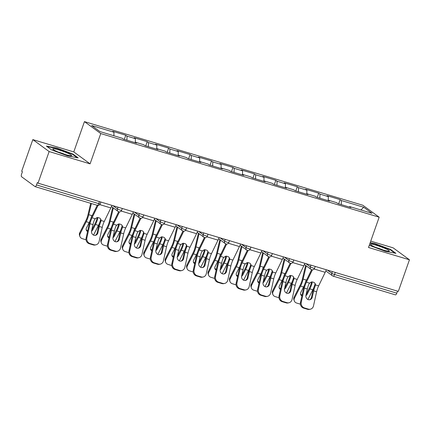 <?xml version="1.0" encoding="UTF-8"?>
<svg xmlns="http://www.w3.org/2000/svg" width="431" height="431" viewBox="0 0 431 431"><rect width="100%" height="100%" fill="white"/><g stroke="black" fill="none" stroke-linecap="round" stroke-linejoin="round"><path stroke-width="0.65" d="M32.826 139.612L49.139 151.556L90.09 163.855L73.776 151.911L32.826 139.612L21.695 171.204L22.412 171.727L21.598 174.038A2.311 0.84 -73.3 0 0 21.55 176.721L35.013 186.575A2.311 0.84 -73.3 0 0 35.11 186.623A2.311 0.84 -73.3 0 0 36.484 184.931L37.298 182.625L38.014 183.148L398.325 291.383L409.45 259.791L393.137 247.847L370.741 241.123M73.776 151.911L84.444 121.617L362.854 205.253L379.167 217.192L100.757 133.562L84.444 121.617M113.886 135.77L113.951 132.22L91.625 125.513L99.9 131.568L122.232 138.276L123.465 139.181L136.519 143.103L135.286 142.198L134.908 142.618M113.951 132.22L112.717 131.315L125.771 135.237L124.295 139.428M126.935 140.226L127.01 136.142L125.771 135.237M127.01 136.142L135.388 138.658L134.154 137.753L147.208 141.675L145.732 145.872M148.372 146.664L148.447 142.58L147.208 141.675M148.447 142.58L156.83 145.096L155.591 144.191L168.645 148.113L167.169 152.31M169.809 153.102L169.884 149.018L168.645 148.113M169.884 149.018L178.267 151.54L177.028 150.635L190.082 154.557L188.606 158.748M191.245 159.54L191.321 155.462L190.082 154.557M191.321 155.462L199.704 157.978L198.465 157.073L211.519 160.995L210.042 165.192M212.682 165.983L212.758 161.9L211.519 160.995M212.758 161.9L221.141 164.416L219.902 163.511L232.955 167.433L231.479 171.63M234.119 172.422L234.195 168.338L232.955 167.433M234.195 168.338L242.578 170.859L241.338 169.949L254.392 173.871L252.916 178.068M255.556 178.86L255.631 174.776L254.392 173.871M255.631 174.776L264.014 177.297L262.775 176.392L275.835 180.314L274.353 184.506M276.993 185.303L277.068 181.219L275.835 180.314M277.068 181.219L285.451 183.735L284.212 182.83L297.271 186.752L295.79 190.949M298.43 191.741L298.505 187.657L297.271 186.752M298.505 187.657L306.888 190.173L305.654 189.268L318.708 193.19L317.227 197.387M319.872 198.179L319.942 194.095L318.708 193.19M319.942 194.095L328.325 196.617L327.091 195.712L340.145 199.634L338.669 203.825M341.309 204.623L341.379 200.539L340.145 199.634M341.379 200.539L363.71 207.246L371.985 213.302L349.66 206.594L349.277 207.015M135.286 142.198L143.668 144.719L144.902 145.624L157.956 149.541L156.722 148.636L165.105 151.157L166.339 152.062L179.398 155.984L178.159 155.079L186.542 157.595L187.776 158.5L200.835 162.422L199.596 161.517L207.979 164.033L209.218 164.938L222.272 168.86L221.033 167.955L229.416 170.477L230.655 171.382L243.709 175.304L242.47 174.399L250.853 176.915L252.092 177.82L265.146 181.742L263.907 180.837L272.29 183.353L273.529 184.258L286.583 188.18L285.344 187.275L293.726 189.796L294.966 190.701L308.02 194.623L306.78 193.713L315.163 196.234L316.402 197.139L329.456 201.061L328.217 200.156L336.6 202.672L337.839 203.577L350.893 207.5L349.66 206.594M135.329 142.208L135.388 138.658M156.765 148.652L156.83 145.096M156.722 148.636L156.345 149.056M178.202 155.09L178.267 151.54M178.159 155.079L177.782 155.499M199.639 161.528L199.704 157.978M199.596 161.517L199.219 161.937M221.076 167.971L221.141 164.416M221.033 167.955L220.656 168.376M242.513 174.41L242.578 170.859M242.47 174.399L242.093 174.819M263.95 180.848L264.014 177.297M263.907 180.837L263.53 181.257M285.387 187.291L285.451 183.735M285.344 187.275L284.966 187.695M306.824 193.729L306.888 190.173M306.78 193.713L306.403 194.133M328.26 200.167L328.325 196.617M328.217 200.156L327.84 200.577M335.264 272.44L334.548 274.472L396.8 293.172L397.511 291.14M396.8 293.172A2.311 0.84 106.7 0 1 395.421 294.858A2.311 0.84 106.7 0 1 395.324 294.809M360.919 209.978L363.71 207.246M49.139 151.556L38.014 183.148M90.09 163.855L100.757 133.562M379.167 217.192L368.5 247.491L409.45 259.791M369.27 245.298L385.292 251.3L395.906 253.342L390.605 249.463L374.69 243.542L370.197 242.675M72.893 154.023L56.978 148.102L46.37 146.061L51.672 149.94L67.581 155.86L78.194 157.908L72.893 154.023L72.742 154.454M374.561 243.914L374.69 243.542M390.454 249.894L390.605 249.463M56.849 148.474L56.978 148.102M312.26 297.212A3.545 3.232 -102.8 0 1 309.884 299.717A3.545 3.232 -102.8 0 1 308.348 299.664A3.545 3.232 -102.8 0 1 305.94 295.316L307.335 288.985A10.322 3.755 106.7 0 1 308.267 285.721A10.322 3.755 106.7 0 1 308.828 284.266L309.62 283.145A3.545 3.017 -22.7 0 1 313.402 282.219A3.545 3.017 -22.7 0 1 315.233 283.803A3.545 3.017 -22.7 0 1 315.438 284.891L315.147 286.168L314.738 285.193A12.321 4.482 -73.3 0 0 313.973 287.165A12.321 4.482 -73.3 0 0 312.858 291.065L311.462 297.395L312.26 297.212L313.655 290.882A10.322 3.755 106.7 0 1 314.592 287.617A10.322 3.755 106.7 0 1 315.147 286.168M301.258 302.255A4.622 4.218 77.2 0 0 304.399 307.928L303.602 308.111A4.622 4.218 -102.8 0 1 300.455 302.438L301.258 302.255L304.383 288.097A10.322 3.755 106.7 0 1 305.315 284.832A10.322 3.755 106.7 0 1 306.414 282.181L312.405 269.817M311.597 269.677L306.01 281.211A12.321 4.482 -73.3 0 0 304.695 284.379A12.321 4.482 -73.3 0 0 303.58 288.28L300.455 302.438M304.399 307.928L308.386 309.124A4.622 4.218 77.2 0 0 310.385 309.199A4.622 4.218 77.2 0 0 313.488 305.929L316.613 291.771A10.322 3.755 106.7 0 1 317.545 288.506A10.322 3.755 106.7 0 1 318.644 285.855L325.195 272.333A12.321 4.482 -73.3 0 0 326.299 269.747M314.738 285.193L315.034 283.921A3.545 3.017 157.3 0 0 314.986 283.339M310.385 309.199L309.587 309.383A4.622 4.218 -102.8 0 1 307.589 309.307L308.386 309.124M303.602 308.111L307.589 309.307M309.474 299.782A3.545 3.232 77.2 0 0 311.462 297.395M306.231 293.996A3.545 2.958 160.3 0 0 306.786 293.204L309.506 287.843A10.322 3.755 -73.3 0 0 310.783 284.832A10.322 3.755 -73.3 0 0 311.268 283.329L311.371 281.912M313.849 287.525A12.321 4.482 106.7 0 1 312.831 289.772L307.901 299.486M312.152 281.815L312.055 283.226A12.321 4.482 106.7 0 1 311.403 285.284A12.321 4.482 106.7 0 1 309.878 288.883L307.158 294.244A3.545 2.958 -19.7 0 1 305.881 295.639M306.263 265.884L303.128 279.105A12.321 4.482 106.7 0 1 302.126 282.499A12.321 4.482 106.7 0 1 300.601 286.098L294.513 298.09A4.622 3.857 160.3 0 0 294.287 300.881L293.915 299.847A4.622 3.857 -19.7 0 1 294.147 297.051L300.229 285.058A10.322 3.755 -73.3 0 0 301.506 282.046A10.322 3.755 -73.3 0 0 302.346 279.202L305.617 265.41M304.572 284.74A12.321 4.482 106.7 0 1 303.553 286.981L300.833 292.342A3.545 2.958 -19.7 0 0 300.66 294.486A3.545 2.958 -19.7 0 0 301.899 295.903M305.207 283.027A12.321 4.482 106.7 0 0 305.735 281.33L306.333 280.064A3.545 3.259 -97.2 0 1 306.834 279.509M294.287 300.881A4.622 3.857 160.3 0 0 296.733 303.079L300.391 304.178M300.531 293.947A3.545 2.958 160.3 0 0 302.077 295.106M315.023 284.056A12.321 4.482 106.7 0 1 314.485 285.812M382.981 249.975A10.01 1.191 19.4 0 0 389.048 251.198A10.01 1.191 19.4 0 0 386.295 248.999A10.01 1.191 19.4 0 0 376.802 245.444A10.01 1.191 19.4 0 0 370.568 244.689A10.01 1.191 19.4 0 0 382.981 249.975M382.868 249.937A6.853 0.814 19.4 0 0 377.173 247.868A6.853 0.814 19.4 0 0 376.171 247.583M370.062 243.046L374.754 243.951L390.174 249.689L394.898 253.153M55.992 151.076A10.01 1.191 19.4 0 0 71.336 155.758A10.01 1.191 19.4 0 0 68.367 153.463A10.01 1.191 19.4 0 0 57.549 149.568A10.01 1.191 19.4 0 0 52.857 149.25A10.01 1.191 19.4 0 0 55.992 151.076M47.108 146.599L57.043 148.512L72.462 154.25L77.187 157.714M65.156 154.497A6.853 0.814 19.4 0 0 58.46 152.143M290.823 290.774A3.545 3.232 -102.8 0 1 288.447 293.279A3.545 3.232 -102.8 0 1 286.911 293.22A3.545 3.232 -102.8 0 1 284.503 288.872L285.898 282.547A10.322 3.755 106.7 0 1 286.83 279.277A10.322 3.755 106.7 0 1 287.391 277.828L288.183 276.702A3.545 3.017 -22.7 0 1 291.965 275.781A3.545 3.017 -22.7 0 1 293.797 277.365A3.545 3.017 -22.7 0 1 294.001 278.453L293.71 279.73L293.301 278.755A12.321 4.482 -73.3 0 0 292.536 280.726A12.321 4.482 -73.3 0 0 291.421 284.627L290.025 290.952L290.823 290.774L292.218 284.444A10.322 3.755 106.7 0 1 293.15 281.179A10.322 3.755 106.7 0 1 293.71 279.73M279.821 295.817A4.622 4.218 77.2 0 0 282.962 301.49L282.165 301.668A4.622 4.218 -102.8 0 1 279.019 296L279.821 295.817L282.946 281.658A10.322 3.755 106.7 0 1 283.878 278.394A10.322 3.755 106.7 0 1 284.977 275.743L290.968 263.379M290.16 263.239L284.573 274.773A12.321 4.482 -73.3 0 0 283.259 277.941A12.321 4.482 -73.3 0 0 282.143 281.836L279.019 296M282.962 301.49L286.949 302.686A4.622 4.218 77.2 0 0 288.948 302.761A4.622 4.218 77.2 0 0 292.051 299.491L295.176 285.333A10.322 3.755 106.7 0 1 296.108 282.068A10.322 3.755 106.7 0 1 297.207 279.412L303.758 265.895A12.321 4.482 -73.3 0 0 304.862 263.309M293.301 278.755L293.592 277.483A3.545 3.017 157.3 0 0 293.549 276.901M288.948 302.761L288.15 302.939A4.622 4.218 -102.8 0 1 286.152 302.869L286.949 302.686M282.165 301.668L286.152 302.869M288.037 293.344A3.545 3.232 77.2 0 0 290.025 290.952M269.386 284.336A3.545 3.232 -102.8 0 1 267.01 286.841A3.545 3.232 -102.8 0 1 265.474 286.782A3.545 3.232 -102.8 0 1 263.066 282.434L264.462 276.104A10.322 3.755 106.7 0 1 265.394 272.839A10.322 3.755 106.7 0 1 265.954 271.39L266.746 270.264A3.545 3.017 -22.7 0 1 270.523 269.343A3.545 3.017 -22.7 0 1 272.36 270.927A3.545 3.017 -22.7 0 1 272.564 272.009L272.273 273.286L271.864 272.311A12.321 4.482 -73.3 0 0 271.099 274.288A12.321 4.482 -73.3 0 0 269.984 278.184L268.588 284.514L269.386 284.336L270.781 278.006A10.322 3.755 106.7 0 1 271.713 274.741A10.322 3.755 106.7 0 1 272.273 273.286M258.385 289.379A4.622 4.218 77.2 0 0 261.525 295.046L260.728 295.23A4.622 4.218 -102.8 0 1 257.582 289.557L258.385 289.379L261.509 275.22A10.322 3.755 106.7 0 1 262.441 271.95A10.322 3.755 106.7 0 1 263.54 269.3L269.531 256.941M268.723 256.795L263.131 268.335A12.321 4.482 -73.3 0 0 261.822 271.498A12.321 4.482 -73.3 0 0 260.707 275.398L257.582 289.557M261.525 295.046L265.512 296.248A4.622 4.218 77.2 0 0 267.511 296.318A4.622 4.218 77.2 0 0 270.614 293.053L273.739 278.889A10.322 3.755 106.7 0 1 274.671 275.625A10.322 3.755 106.7 0 1 275.77 272.974L282.321 259.451A12.321 4.482 -73.3 0 0 283.426 256.865M271.864 272.311L272.155 271.045A3.545 3.017 157.3 0 0 272.106 270.463M267.511 296.318L266.714 296.501A4.622 4.218 -102.8 0 1 264.715 296.426L265.512 296.248M260.728 295.23L264.715 296.426M266.6 286.901A3.545 3.232 77.2 0 0 268.588 284.514M247.949 277.893A3.545 3.232 -102.8 0 1 245.568 280.398A3.545 3.232 -102.8 0 1 244.038 280.344A3.545 3.232 -102.8 0 1 241.629 275.996L243.025 269.666A10.322 3.755 106.7 0 1 243.957 266.401A10.322 3.755 106.7 0 1 244.517 264.952L245.309 263.826A3.545 3.017 -22.7 0 1 249.086 262.899A3.545 3.017 -22.7 0 1 250.923 264.483A3.545 3.017 -22.7 0 1 251.128 265.571L250.837 266.848L250.427 265.873A12.321 4.482 -73.3 0 0 249.662 267.845A12.321 4.482 -73.3 0 0 248.547 271.745L247.152 278.076L247.949 277.893L249.344 271.562A10.322 3.755 106.7 0 1 250.276 268.297A10.322 3.755 106.7 0 1 250.837 266.848M236.948 282.941A4.622 4.218 77.2 0 0 240.089 288.608L239.291 288.792A4.622 4.218 -102.8 0 1 236.145 283.119L236.948 282.941L240.067 268.777A10.322 3.755 106.7 0 1 241.004 265.512A10.322 3.755 106.7 0 1 242.103 262.862L248.094 250.497M247.286 250.357L241.694 261.892A12.321 4.482 -73.3 0 0 240.385 265.06A12.321 4.482 -73.3 0 0 239.27 268.96L236.145 283.119M240.089 288.608L244.075 289.804A4.622 4.218 77.2 0 0 246.074 289.88A4.622 4.218 77.2 0 0 249.177 286.61L252.302 272.451A10.322 3.755 106.7 0 1 253.234 269.186A10.322 3.755 106.7 0 1 254.333 266.536L260.884 253.013A12.321 4.482 -73.3 0 0 261.983 250.427M250.427 265.873L250.718 264.607A3.545 3.017 157.3 0 0 250.67 264.02M246.074 289.88L245.271 290.063A4.622 4.218 -102.8 0 1 243.278 289.988L244.075 289.804M239.291 288.792L243.278 289.988M245.164 280.462A3.545 3.232 77.2 0 0 247.152 278.076M226.512 271.455A3.545 3.232 -102.8 0 1 224.131 273.96A3.545 3.232 -102.8 0 1 222.601 273.9A3.545 3.232 -102.8 0 1 220.193 269.558L221.588 263.228A10.322 3.755 106.7 0 1 222.52 259.963A10.322 3.755 106.7 0 1 223.075 258.508L223.872 257.382A3.545 3.017 -22.7 0 1 227.649 256.461A3.545 3.017 -22.7 0 1 229.486 258.045A3.545 3.017 -22.7 0 1 229.685 259.133L229.4 260.41L228.99 259.435A12.321 4.482 -73.3 0 0 228.22 261.407A12.321 4.482 -73.3 0 0 227.11 265.307L225.709 271.638L226.512 271.455L227.907 265.124A10.322 3.755 106.7 0 1 228.839 261.859A10.322 3.755 106.7 0 1 229.4 260.41M215.505 276.497A4.622 4.218 77.2 0 0 218.652 282.17L217.854 282.348A4.622 4.218 -102.8 0 1 214.708 276.68L215.505 276.497L218.63 262.339A10.322 3.755 106.7 0 1 219.562 259.074A10.322 3.755 106.7 0 1 220.667 256.423L226.652 244.059M225.849 243.919L220.257 255.454A12.321 4.482 -73.3 0 0 218.948 258.622A12.321 4.482 -73.3 0 0 217.833 262.522L214.708 276.68M218.652 282.17L222.638 283.366A4.622 4.218 77.2 0 0 224.637 283.442A4.622 4.218 77.2 0 0 227.74 280.172L230.86 266.013A10.322 3.755 106.7 0 1 231.797 262.748A10.322 3.755 106.7 0 1 232.896 260.098L239.447 246.575A12.321 4.482 -73.3 0 0 240.546 243.989M228.99 259.435L229.281 258.164A3.545 3.017 157.3 0 0 229.233 257.582M224.637 283.442L223.834 283.62A4.622 4.218 -102.8 0 1 221.836 283.55L222.638 283.366M217.854 282.348L221.836 283.55M223.727 274.024A3.545 3.232 77.2 0 0 225.709 271.638M205.075 265.017A3.545 3.232 -102.8 0 1 202.694 267.522A3.545 3.232 -102.8 0 1 201.164 267.462A3.545 3.232 -102.8 0 1 198.75 263.115L200.151 256.784A10.322 3.755 106.7 0 1 201.083 253.52A10.322 3.755 106.7 0 1 201.638 252.07L202.435 250.944A3.545 3.017 -22.7 0 1 206.212 250.023A3.545 3.017 -22.7 0 1 208.049 251.607A3.545 3.017 -22.7 0 1 208.248 252.69L207.963 253.967L207.553 252.997A12.321 4.482 -73.3 0 0 206.783 254.969A12.321 4.482 -73.3 0 0 205.673 258.864L204.272 265.194L205.075 265.017L206.471 258.686A10.322 3.755 106.7 0 1 207.403 255.421A10.322 3.755 106.7 0 1 207.963 253.967M194.069 270.059A4.622 4.218 77.2 0 0 197.215 275.732L196.417 275.91A4.622 4.218 -102.8 0 1 193.271 270.242L194.069 270.059L197.193 255.901A10.322 3.755 106.7 0 1 198.125 252.636A10.322 3.755 106.7 0 1 199.224 249.98L205.215 237.621M204.413 237.476L198.82 249.016A12.321 4.482 -73.3 0 0 197.511 252.183A12.321 4.482 -73.3 0 0 196.396 256.079L193.271 270.242M197.215 275.732L201.202 276.928A4.622 4.218 77.2 0 0 203.2 277.004A4.622 4.218 77.2 0 0 206.298 273.733L209.423 259.575A10.322 3.755 106.7 0 1 210.36 256.305A10.322 3.755 106.7 0 1 211.459 253.654L218.011 240.137A12.321 4.482 -73.3 0 0 219.11 237.551M207.553 252.997L207.844 251.726A3.545 3.017 157.3 0 0 207.796 251.144M203.2 277.004L202.398 277.181A4.622 4.218 -102.8 0 1 200.399 277.106L201.202 276.928M196.417 275.91L200.399 277.106M202.29 267.581A3.545 3.232 77.2 0 0 204.272 265.194M284.794 287.558A3.545 2.958 160.3 0 0 285.349 286.766L288.07 281.405A10.322 3.755 -73.3 0 0 289.346 278.394A10.322 3.755 -73.3 0 0 289.831 276.885L289.934 275.474M292.407 281.087A12.321 4.482 106.7 0 1 291.394 283.329L286.464 293.048M290.709 275.377L290.618 276.788A12.321 4.482 106.7 0 1 289.966 278.846A12.321 4.482 106.7 0 1 288.441 282.445L285.721 287.806A3.545 2.958 -19.7 0 1 284.444 289.196M284.826 259.44L281.685 272.661A12.321 4.482 106.7 0 1 280.689 276.061A12.321 4.482 106.7 0 1 279.164 279.654L273.076 291.647A4.622 3.857 160.3 0 0 272.85 294.443L272.478 293.403A4.622 3.857 -19.7 0 1 272.71 290.613L278.792 278.62A10.322 3.755 -73.3 0 0 280.069 275.608A10.322 3.755 -73.3 0 0 280.91 272.764L284.18 258.972M283.135 278.302A12.321 4.482 106.7 0 1 282.116 280.543L279.396 285.904A3.545 2.958 -19.7 0 0 279.223 288.048A3.545 2.958 -19.7 0 0 280.462 289.465M283.77 276.583A12.321 4.482 106.7 0 0 284.293 274.886L284.896 273.626A3.545 3.259 -97.2 0 1 285.397 273.071M272.85 294.443A4.622 3.857 160.3 0 0 275.296 296.641L278.954 297.74M279.094 287.504A3.545 2.958 160.3 0 0 280.64 288.668M293.586 277.612A12.321 4.482 106.7 0 1 293.042 279.374M263.357 281.114A3.545 2.958 160.3 0 0 263.912 280.328L266.633 274.967A10.322 3.755 -73.3 0 0 267.91 271.956A10.322 3.755 -73.3 0 0 268.394 270.447L268.491 269.036M270.97 274.649A12.321 4.482 106.7 0 1 269.957 276.891L265.027 286.61M269.273 268.933L269.181 270.35A12.321 4.482 106.7 0 1 268.529 272.408A12.321 4.482 106.7 0 1 267.005 276.002L264.284 281.362A3.545 2.958 -19.7 0 1 263.007 282.758M263.389 253.002L260.249 266.223A12.321 4.482 106.7 0 1 259.252 269.617A12.321 4.482 106.7 0 1 257.727 273.216L251.639 285.209A4.622 3.857 160.3 0 0 251.413 288L251.041 286.965A4.622 3.857 -19.7 0 1 251.273 284.174L257.355 272.182A10.322 3.755 -73.3 0 0 258.632 269.165A10.322 3.755 -73.3 0 0 259.473 266.326L262.743 252.528M261.698 271.859A12.321 4.482 106.7 0 1 260.68 274.105L257.959 279.466A3.545 2.958 -19.7 0 0 257.786 281.605A3.545 2.958 -19.7 0 0 259.026 283.027M262.334 270.145A12.321 4.482 106.7 0 0 262.856 268.448L263.46 267.188A3.545 3.259 -97.2 0 1 263.961 266.633M251.413 288A4.622 3.857 160.3 0 0 253.859 290.203L257.517 291.302M257.657 281.066A3.545 2.958 160.3 0 0 259.203 282.23M272.15 271.174A12.321 4.482 106.7 0 1 271.605 272.931M241.92 274.676A3.545 2.958 160.3 0 0 242.475 273.884L245.196 268.524A10.322 3.755 -73.3 0 0 246.473 265.512A10.322 3.755 -73.3 0 0 246.958 264.009L247.055 262.592M249.533 268.206A12.321 4.482 106.7 0 1 248.52 270.452L243.59 280.172M247.836 262.495L247.744 263.907A12.321 4.482 106.7 0 1 247.092 265.965A12.321 4.482 106.7 0 1 245.562 269.564L242.847 274.924A3.545 2.958 -19.7 0 1 241.57 276.319M241.953 246.564L238.812 259.785A12.321 4.482 106.7 0 1 237.815 263.179A12.321 4.482 106.7 0 1 236.29 266.778L230.202 278.771A4.622 3.857 160.3 0 0 229.976 281.562L229.604 280.527A4.622 3.857 -19.7 0 1 229.831 277.731L235.919 265.738A10.322 3.755 -73.3 0 0 237.195 262.727A10.322 3.755 -73.3 0 0 238.031 259.882L241.306 246.09M240.261 265.421A12.321 4.482 106.7 0 1 239.243 267.667L236.522 273.028A3.545 2.958 -19.7 0 0 236.35 275.167A3.545 2.958 -19.7 0 0 237.589 276.589M240.897 263.707A12.321 4.482 106.7 0 0 241.419 262.01L242.023 260.75A3.545 3.259 -97.2 0 1 242.524 260.189M229.976 281.562A4.622 3.857 160.3 0 0 232.422 283.76L236.08 284.859M236.22 274.628A3.545 2.958 160.3 0 0 237.761 275.786M250.713 264.736A12.321 4.482 106.7 0 1 250.169 266.493M220.483 268.238A3.545 2.958 160.3 0 0 221.038 267.446L223.759 262.086A10.322 3.755 -73.3 0 0 225.036 259.074A10.322 3.755 -73.3 0 0 225.521 257.571L225.618 256.154M228.096 261.768A12.321 4.482 106.7 0 1 227.083 264.009L222.148 273.728M226.399 256.057L226.307 257.469A12.321 4.482 106.7 0 1 225.655 259.527A12.321 4.482 106.7 0 1 224.125 263.125L221.405 268.486A3.545 2.958 -19.7 0 1 220.133 269.876M220.516 240.121L217.375 253.347A12.321 4.482 106.7 0 1 216.378 256.741A12.321 4.482 106.7 0 1 214.853 260.335L208.766 272.333A4.622 3.857 160.3 0 0 208.539 275.123L208.168 274.084A4.622 3.857 -19.7 0 1 208.394 271.293L214.482 259.3A10.322 3.755 -73.3 0 0 215.759 256.289A10.322 3.755 -73.3 0 0 216.594 253.444L219.869 239.652M218.824 258.983A12.321 4.482 106.7 0 1 217.806 261.224L215.085 266.584A3.545 2.958 -19.7 0 0 214.913 268.728A3.545 2.958 -19.7 0 0 216.152 270.145M219.46 257.264A12.321 4.482 106.7 0 0 219.982 255.572L220.58 254.306A3.545 3.259 -97.2 0 1 221.081 253.751M208.539 275.123A4.622 3.857 160.3 0 0 210.985 277.322L214.643 278.421M214.783 268.19A3.545 2.958 160.3 0 0 216.324 269.348M229.276 258.298A12.321 4.482 106.7 0 1 228.732 260.055M199.041 261.8A3.545 2.958 160.3 0 0 199.601 261.008L202.322 255.648A10.322 3.755 -73.3 0 0 203.599 252.636A10.322 3.755 -73.3 0 0 204.078 251.128L204.181 249.716M206.659 255.33A12.321 4.482 106.7 0 1 205.646 257.571L200.711 267.29M204.962 249.614L204.865 251.031A12.321 4.482 106.7 0 1 204.219 253.089A12.321 4.482 106.7 0 1 202.689 256.682L199.968 262.043A3.545 2.958 -19.7 0 1 198.696 263.438M199.079 233.683L195.938 246.904A12.321 4.482 106.7 0 1 194.941 250.303A12.321 4.482 106.7 0 1 193.417 253.897L187.329 265.889A4.622 3.857 160.3 0 0 187.097 268.685L186.731 267.646A4.622 3.857 -19.7 0 1 186.957 264.855L193.045 252.862A10.322 3.755 -73.3 0 0 194.322 249.851A10.322 3.755 -73.3 0 0 195.157 247.006L198.432 233.214M197.382 252.544A12.321 4.482 106.7 0 1 196.369 254.786L193.648 260.146A3.545 2.958 -19.7 0 0 193.471 262.285A3.545 2.958 -19.7 0 0 194.715 263.707M198.018 250.826A12.321 4.482 106.7 0 0 198.546 249.129L199.144 247.868A3.545 3.259 -97.2 0 1 199.645 247.313M187.097 268.685A4.622 3.857 160.3 0 0 189.548 270.883L193.201 271.983M193.347 261.746A3.545 2.958 160.3 0 0 194.887 262.91M207.839 251.855A12.321 4.482 106.7 0 1 207.295 253.611M183.638 258.573A3.545 3.232 -102.8 0 1 181.257 261.084A3.545 3.232 -102.8 0 1 179.727 261.024A3.545 3.232 -102.8 0 1 177.313 256.677L178.714 250.346A10.322 3.755 106.7 0 1 179.646 247.082A10.322 3.755 106.7 0 1 180.201 245.632L180.998 244.506A3.545 3.017 -22.7 0 1 184.775 243.58A3.545 3.017 -22.7 0 1 186.612 245.164A3.545 3.017 -22.7 0 1 186.812 246.252L186.526 247.529L186.117 246.554A12.321 4.482 -73.3 0 0 185.346 248.525A12.321 4.482 -73.3 0 0 184.236 252.426L182.836 258.756L183.638 258.573L185.034 252.248A10.322 3.755 106.7 0 1 185.966 248.978A10.322 3.755 106.7 0 1 186.526 247.529M172.632 263.621A4.622 4.218 77.2 0 0 175.778 269.289L174.981 269.472A4.622 4.218 -102.8 0 1 171.834 263.799L172.632 263.621L175.756 249.457A10.322 3.755 106.7 0 1 176.688 246.193A10.322 3.755 106.7 0 1 177.787 243.542L183.778 231.178M182.976 231.038L177.383 242.578A12.321 4.482 -73.3 0 0 176.074 245.74A12.321 4.482 -73.3 0 0 174.959 249.641L171.834 263.799M175.778 269.289L179.765 270.485A4.622 4.218 77.2 0 0 181.763 270.56A4.622 4.218 77.2 0 0 184.861 267.295L187.986 253.132A10.322 3.755 106.7 0 1 188.918 249.867A10.322 3.755 106.7 0 1 190.017 247.216L196.574 233.694A12.321 4.482 -73.3 0 0 197.673 231.108M186.117 246.554L186.407 245.287A3.545 3.017 157.3 0 0 186.359 244.706M181.763 270.56L180.961 270.743A4.622 4.218 -102.8 0 1 178.962 270.668L179.765 270.485M174.981 269.472L178.962 270.668M180.853 261.143A3.545 3.232 77.2 0 0 182.836 258.756M177.604 255.357A3.545 2.958 160.3 0 0 178.165 254.57L180.88 249.21A10.322 3.755 -73.3 0 0 182.162 246.193A10.322 3.755 -73.3 0 0 182.642 244.689L182.744 243.273M185.222 248.886A12.321 4.482 106.7 0 1 184.209 251.133L179.274 260.852M183.525 243.176L183.428 244.587A12.321 4.482 106.7 0 1 182.782 246.645A12.321 4.482 106.7 0 1 181.252 250.244L178.531 255.605A3.545 2.958 -19.7 0 1 177.26 257M177.642 227.245L174.501 240.466A12.321 4.482 106.7 0 1 173.504 243.86A12.321 4.482 106.7 0 1 171.98 247.459L165.892 259.451A4.622 3.857 160.3 0 0 165.66 262.242L165.294 261.208A4.622 3.857 -19.7 0 1 165.52 258.411L171.608 246.419A10.322 3.755 -73.3 0 0 172.885 243.407A10.322 3.755 -73.3 0 0 173.72 240.563L176.996 226.771M175.945 246.101A12.321 4.482 106.7 0 1 174.932 248.348L172.211 253.708A3.545 2.958 -19.7 0 0 172.034 255.847A3.545 2.958 -19.7 0 0 173.273 257.269M176.581 244.388A12.321 4.482 106.7 0 0 177.109 242.691L177.707 241.43A3.545 3.259 -97.2 0 1 178.208 240.875M165.66 262.242A4.622 3.857 160.3 0 0 168.112 264.445L171.764 265.544M171.91 255.308A3.545 2.958 160.3 0 0 173.451 256.467M186.402 245.417A12.321 4.482 106.7 0 1 185.858 247.173M162.201 252.135A3.545 3.232 -102.8 0 1 159.82 254.64A3.545 3.232 -102.8 0 1 158.29 254.586A3.545 3.232 -102.8 0 1 155.877 250.239L157.277 243.908A10.322 3.755 106.7 0 1 158.209 240.643A10.322 3.755 106.7 0 1 158.764 239.189L159.556 238.068A3.545 3.017 -22.7 0 1 163.338 237.142A3.545 3.017 -22.7 0 1 165.175 238.726A3.545 3.017 -22.7 0 1 165.375 239.814L165.089 241.091L164.68 240.115A12.321 4.482 -73.3 0 0 163.909 242.087A12.321 4.482 -73.3 0 0 162.794 245.988L161.399 252.318L162.201 252.135L163.597 245.805A10.322 3.755 106.7 0 1 164.529 242.54A10.322 3.755 106.7 0 1 165.089 241.091M151.195 257.178A4.622 4.218 77.2 0 0 154.341 262.851L153.544 263.034A4.622 4.218 -102.8 0 1 150.397 257.361L151.195 257.178L154.32 243.019A10.322 3.755 106.7 0 1 155.252 239.755A10.322 3.755 106.7 0 1 156.351 237.104L162.342 224.74M161.539 224.599L155.947 236.134A12.321 4.482 -73.3 0 0 154.632 239.302A12.321 4.482 -73.3 0 0 153.522 243.203L150.397 257.361M154.341 262.851L158.328 264.047A4.622 4.218 77.2 0 0 160.327 264.122A4.622 4.218 77.2 0 0 163.424 260.852L166.549 246.694A10.322 3.755 106.7 0 1 167.481 243.429A10.322 3.755 106.7 0 1 168.58 240.778L175.137 227.256A12.321 4.482 -73.3 0 0 176.236 224.67M164.68 240.115L164.971 238.844A3.545 3.017 157.3 0 0 164.922 238.262M160.327 264.122L159.524 264.305A4.622 4.218 -102.8 0 1 157.525 264.23L158.328 264.047M153.544 263.034L157.525 264.23M159.416 254.705A3.545 3.232 77.2 0 0 161.399 252.318M156.167 248.919A3.545 2.958 160.3 0 0 156.728 248.127L159.443 242.766A10.322 3.755 -73.3 0 0 160.725 239.755A10.322 3.755 -73.3 0 0 161.205 238.251L161.307 236.834M163.785 242.448A12.321 4.482 106.7 0 1 162.773 244.695L157.838 254.409M162.088 236.738L161.991 238.149A12.321 4.482 106.7 0 1 161.339 240.207A12.321 4.482 106.7 0 1 159.815 243.806L157.094 249.166A3.545 2.958 -19.7 0 1 155.823 250.562M156.205 220.807L153.064 234.028A12.321 4.482 106.7 0 1 152.068 237.422A12.321 4.482 106.7 0 1 150.538 241.021L144.455 253.013A4.622 3.857 160.3 0 0 144.223 255.804L143.857 254.764A4.622 3.857 -19.7 0 1 144.083 251.973L150.171 239.981A10.322 3.755 -73.3 0 0 151.448 236.969A10.322 3.755 -73.3 0 0 152.283 234.125L155.559 220.333M154.508 239.663A12.321 4.482 106.7 0 1 153.495 241.904L150.775 247.265A3.545 2.958 -19.7 0 0 150.597 249.409A3.545 2.958 -19.7 0 0 151.836 250.826M155.144 237.95A12.321 4.482 106.7 0 0 155.672 236.253L156.27 234.987A3.545 3.259 -97.2 0 1 156.771 234.432M144.223 255.804A4.622 3.857 160.3 0 0 146.675 258.002L150.327 259.101M150.473 248.87A3.545 2.958 160.3 0 0 152.014 250.028M164.965 238.979A12.321 4.482 106.7 0 1 164.421 240.735M140.765 245.697A3.545 3.232 -102.8 0 1 138.383 248.202A3.545 3.232 -102.8 0 1 136.853 248.143A3.545 3.232 -102.8 0 1 134.44 243.795L135.835 237.465A10.322 3.755 106.7 0 1 136.772 234.2A10.322 3.755 106.7 0 1 137.327 232.751L138.119 231.625A3.545 3.017 -22.7 0 1 141.901 230.704A3.545 3.017 -22.7 0 1 143.738 232.287A3.545 3.017 -22.7 0 1 143.938 233.376L143.647 234.653L143.243 233.677A12.321 4.482 -73.3 0 0 142.472 235.649A12.321 4.482 -73.3 0 0 141.357 239.55L139.962 245.875L140.765 245.697L142.16 239.367A10.322 3.755 106.7 0 1 143.092 236.102A10.322 3.755 106.7 0 1 143.647 234.653M129.758 250.74A4.622 4.218 77.2 0 0 132.904 256.413L132.101 256.59A4.622 4.218 -102.8 0 1 128.961 250.923L129.758 250.74L132.883 236.581A10.322 3.755 106.7 0 1 133.815 233.316A10.322 3.755 106.7 0 1 134.914 230.66L140.905 218.301M140.102 218.161L134.51 229.696A12.321 4.482 -73.3 0 0 133.195 232.864A12.321 4.482 -73.3 0 0 132.085 236.759L128.961 250.923M132.904 256.413L136.886 257.609A4.622 4.218 77.2 0 0 138.884 257.684A4.622 4.218 77.2 0 0 141.988 254.414L145.112 240.256A10.322 3.755 106.7 0 1 146.044 236.991A10.322 3.755 106.7 0 1 147.143 234.335L153.7 220.817A12.321 4.482 -73.3 0 0 154.799 218.231M143.243 233.677L143.534 232.406A3.545 3.017 157.3 0 0 143.485 231.824M138.884 257.684L138.087 257.862A4.622 4.218 -102.8 0 1 136.088 257.786L136.886 257.609M132.101 256.59L136.088 257.786M137.979 248.267A3.545 3.232 77.2 0 0 139.962 245.875M134.731 242.481A3.545 2.958 160.3 0 0 135.286 241.689L138.006 236.328A10.322 3.755 -73.3 0 0 139.288 233.316A10.322 3.755 -73.3 0 0 139.768 231.808L139.87 230.396M142.349 236.01A12.321 4.482 106.7 0 1 141.33 238.251L136.401 247.97M140.651 230.294L140.554 231.711A12.321 4.482 106.7 0 1 139.903 233.769A12.321 4.482 106.7 0 1 138.378 237.368L135.657 242.728A3.545 2.958 -19.7 0 1 134.386 244.118M134.768 214.363L131.627 227.584A12.321 4.482 106.7 0 1 130.631 230.984A12.321 4.482 106.7 0 1 129.101 234.577L123.018 246.57A4.622 3.857 160.3 0 0 122.787 249.366L122.415 248.326A4.622 3.857 -19.7 0 1 122.646 245.535L128.734 233.543A10.322 3.755 -73.3 0 0 130.011 230.531A10.322 3.755 -73.3 0 0 130.846 227.687L134.122 213.895M133.071 233.225A12.321 4.482 106.7 0 1 132.058 235.466L129.338 240.827A3.545 2.958 -19.7 0 0 129.16 242.965A3.545 2.958 -19.7 0 0 130.399 244.388M133.707 231.506A12.321 4.482 106.7 0 0 134.235 229.809L134.833 228.549A3.545 3.259 -97.2 0 1 135.334 227.994M122.787 249.366A4.622 3.857 160.3 0 0 125.232 251.564L128.891 252.663M129.036 242.427A3.545 2.958 160.3 0 0 130.577 243.59M143.528 232.535A12.321 4.482 106.7 0 1 142.984 234.292M119.322 239.253A3.545 3.232 -102.8 0 1 116.946 241.764A3.545 3.232 -102.8 0 1 115.416 241.705A3.545 3.232 -102.8 0 1 113.003 237.357L114.398 231.027A10.322 3.755 106.7 0 1 115.336 227.762A10.322 3.755 106.7 0 1 115.891 226.313L116.682 225.187A3.545 3.017 -22.7 0 1 120.464 224.26A3.545 3.017 -22.7 0 1 122.302 225.849A3.545 3.017 -22.7 0 1 122.501 226.932L122.21 228.209L121.806 227.234A12.321 4.482 -73.3 0 0 121.036 229.211A12.321 4.482 -73.3 0 0 119.92 233.106L118.525 239.437L119.322 239.253L120.723 232.929A10.322 3.755 106.7 0 1 121.655 229.664A10.322 3.755 106.7 0 1 122.21 228.209M108.321 244.302A4.622 4.218 77.2 0 0 111.467 249.969L110.665 250.152A4.622 4.218 -102.8 0 1 107.524 244.479L108.321 244.302L111.446 230.138A10.322 3.755 106.7 0 1 112.378 226.873A10.322 3.755 106.7 0 1 113.477 224.222L119.468 211.863M118.665 211.718L113.073 223.258A12.321 4.482 -73.3 0 0 111.758 226.42A12.321 4.482 -73.3 0 0 110.648 230.321L107.524 244.479M111.467 249.969L115.449 251.171A4.622 4.218 77.2 0 0 117.447 251.241A4.622 4.218 77.2 0 0 120.551 247.976L123.675 233.812A10.322 3.755 106.7 0 1 124.607 230.547A10.322 3.755 106.7 0 1 125.707 227.897L132.258 214.374A12.321 4.482 -73.3 0 0 133.362 211.788M121.806 227.234L122.097 225.968A3.545 3.017 157.3 0 0 122.048 225.386M117.447 251.241L116.65 251.424A4.622 4.218 -102.8 0 1 114.651 251.348L115.449 251.171M110.665 250.152L114.651 251.348M116.542 241.823A3.545 3.232 77.2 0 0 118.525 239.437M113.294 236.037A3.545 2.958 160.3 0 0 113.849 235.251L116.569 229.89A10.322 3.755 -73.3 0 0 117.846 226.878A10.322 3.755 -73.3 0 0 118.331 225.37L118.433 223.958M120.912 229.572A12.321 4.482 106.7 0 1 119.893 231.813L114.964 241.532M119.215 223.856L119.118 225.273A12.321 4.482 106.7 0 1 118.466 227.331A12.321 4.482 106.7 0 1 116.941 230.924L114.22 236.285A3.545 2.958 -19.7 0 1 112.949 237.68M113.326 207.925L110.191 221.146A12.321 4.482 106.7 0 1 109.194 224.54A12.321 4.482 106.7 0 1 107.664 228.139L101.581 240.132A4.622 3.857 160.3 0 0 101.35 242.922L100.978 241.888A4.622 3.857 -19.7 0 1 101.21 239.097L107.297 227.105A10.322 3.755 -73.3 0 0 108.574 224.088A10.322 3.755 -73.3 0 0 109.409 221.243L112.685 207.451M111.634 226.781A12.321 4.482 106.7 0 1 110.622 229.028L107.901 234.389A3.545 2.958 -19.7 0 0 107.723 236.527A3.545 2.958 -19.7 0 0 108.962 237.95M112.27 225.068A12.321 4.482 106.7 0 0 112.798 223.371L113.396 222.11A3.545 3.259 -97.2 0 1 113.897 221.556M101.35 242.922A4.622 3.857 160.3 0 0 103.796 245.126L107.454 246.225M107.599 235.989A3.545 2.958 160.3 0 0 109.14 237.147M122.092 226.097A12.321 4.482 106.7 0 1 121.547 227.854M97.885 232.815A3.545 3.232 -102.8 0 1 95.51 235.321A3.545 3.232 -102.8 0 1 93.98 235.267A3.545 3.232 -102.8 0 1 91.566 230.919L92.961 224.589A10.322 3.755 106.7 0 1 93.893 221.324A10.322 3.755 106.7 0 1 94.454 219.875L95.246 218.749A3.545 3.017 -22.7 0 1 99.028 217.822A3.545 3.017 -22.7 0 1 100.865 219.406A3.545 3.017 -22.7 0 1 101.064 220.494L100.773 221.771L100.369 220.796A12.321 4.482 -73.3 0 0 99.599 222.768A12.321 4.482 -73.3 0 0 98.483 226.668L97.088 232.999L97.885 232.815L99.286 226.485A10.322 3.755 106.7 0 1 100.218 223.22A10.322 3.755 106.7 0 1 100.773 221.771M86.884 237.858A4.622 4.218 77.2 0 0 90.031 243.531L89.228 243.714A4.622 4.218 -102.8 0 1 86.087 238.041L86.884 237.858L90.009 223.7A10.322 3.755 106.7 0 1 90.941 220.435A10.322 3.755 106.7 0 1 92.04 217.784L98.031 205.42M97.223 205.285L91.636 216.815A12.321 4.482 -73.3 0 0 90.321 219.982A12.321 4.482 -73.3 0 0 89.212 223.883L86.087 238.041M90.031 243.531L94.012 244.727A4.622 4.218 77.2 0 0 96.011 244.803A4.622 4.218 77.2 0 0 99.114 241.532L102.239 227.374A10.322 3.755 106.7 0 1 103.171 224.109A10.322 3.755 106.7 0 1 104.27 221.459L110.821 207.936A12.321 4.482 -73.3 0 0 111.925 205.35M100.369 220.796L100.66 219.53A3.545 3.017 157.3 0 0 100.612 218.943M96.011 244.803L95.213 244.986A4.622 4.218 -102.8 0 1 93.215 244.91L94.012 244.727M89.228 243.714L93.215 244.91M95.106 235.385A3.545 3.232 77.2 0 0 97.088 232.999M91.857 229.599A3.545 2.958 160.3 0 0 92.412 228.807L95.132 223.447A10.322 3.755 -73.3 0 0 96.409 220.435A10.322 3.755 -73.3 0 0 96.894 218.932L96.997 217.515M99.475 223.129A12.321 4.482 106.7 0 1 98.457 225.375L93.527 235.094M97.778 217.418L97.681 218.829A12.321 4.482 106.7 0 1 97.029 220.887A12.321 4.482 106.7 0 1 95.504 224.486L92.784 229.847A3.545 2.958 -19.7 0 1 91.512 231.242M91.404 203.534L88.754 214.708A12.321 4.482 106.7 0 1 87.752 218.102A12.321 4.482 106.7 0 1 86.227 221.701L80.144 233.694A4.622 3.857 160.3 0 0 79.913 236.484L79.541 235.45A4.622 3.857 -19.7 0 1 79.773 232.654L85.855 220.661A10.322 3.755 -73.3 0 0 87.137 217.65A10.322 3.755 -73.3 0 0 87.972 214.805L90.699 203.324M90.198 220.343A12.321 4.482 106.7 0 1 89.185 222.585L86.464 227.945A3.545 2.958 -19.7 0 0 86.286 230.089A3.545 2.958 -19.7 0 0 87.525 231.506M90.833 218.63A12.321 4.482 106.7 0 0 91.361 216.933L91.959 215.672A3.545 3.259 -97.2 0 1 92.46 215.112M79.913 236.484A4.622 3.857 160.3 0 0 82.359 238.682L86.017 239.781M86.157 229.551A3.545 2.958 160.3 0 0 87.703 230.709M100.655 219.659A12.321 4.482 106.7 0 1 100.111 221.415M327.285 270.043L331.773 273.329A2.311 0.275 -160.6 0 0 334.548 274.472A2.311 0.84 106.7 0 1 333.168 276.158A2.311 0.84 106.7 0 1 333.071 276.109A2.311 2.133 -53.8 0 1 331.773 273.329L332.387 271.578M36.484 184.931L98.737 203.631L99.453 201.606M97.261 205.275A2.311 0.84 -73.3 0 0 97.358 205.323A2.311 0.84 -73.3 0 0 98.737 203.631A2.311 0.275 19.4 0 0 100.202 203.879L100.854 202.026M305.848 263.605L310.336 266.886A2.311 0.275 -160.6 0 0 313.111 268.028A2.311 0.275 19.4 0 0 314.576 268.276L315.228 266.423M311.635 269.671A2.311 2.133 -53.8 0 1 310.336 266.886L310.95 265.135M284.412 257.167L288.899 260.448L289.513 258.697M262.975 250.723L267.462 254.01L268.077 252.259M241.538 244.285L246.026 247.572L246.64 245.821M220.101 237.847L224.589 241.128L225.203 239.377M198.664 231.404L203.146 234.69L203.766 232.939M177.227 224.966L181.71 228.252L182.329 226.501M155.785 218.528L160.273 221.809L160.892 220.058M134.348 212.084L138.836 215.371L139.455 213.62M112.911 205.646L117.399 208.933L118.019 207.182M290.198 263.233A2.311 2.133 -53.8 0 1 288.899 260.448A2.311 0.275 -160.6 0 0 291.674 261.59A2.311 0.275 19.4 0 0 293.139 261.838L293.791 259.985M268.761 256.79A2.311 2.133 -53.8 0 1 267.462 254.01A2.311 0.275 -160.6 0 0 270.237 255.152A2.311 0.275 19.4 0 0 271.702 255.394L272.354 253.541M247.324 250.352A2.311 2.133 -53.8 0 1 246.026 247.572A2.311 0.275 -160.6 0 0 248.8 248.709A2.311 0.275 19.4 0 0 250.266 248.956L250.917 247.103M225.887 243.914A2.311 2.133 -53.8 0 1 224.589 241.128A2.311 0.275 -160.6 0 0 227.363 242.27A2.311 0.275 19.4 0 0 228.829 242.518L229.481 240.665M204.45 237.476A2.311 2.133 -53.8 0 1 203.146 234.69A2.311 0.275 -160.6 0 0 205.926 235.832A2.311 0.275 19.4 0 0 207.392 236.075L208.044 234.222M183.013 231.032A2.311 2.133 -53.8 0 1 181.71 228.252A2.311 0.275 -160.6 0 0 184.484 229.394A2.311 0.275 19.4 0 0 185.955 229.637L186.607 227.783M161.571 224.594A2.311 2.133 -53.8 0 1 160.273 221.809A2.311 0.275 -160.6 0 0 163.047 222.951A2.311 0.275 19.4 0 0 164.513 223.199L165.17 221.345M140.134 218.156A2.311 2.133 -53.8 0 1 138.836 215.371A2.311 0.275 -160.6 0 0 141.61 216.513A2.311 0.275 19.4 0 0 143.076 216.755L143.733 214.902M118.697 211.713A2.311 2.133 -53.8 0 1 117.399 208.933A2.311 0.275 -160.6 0 0 120.174 210.075A2.311 0.275 19.4 0 0 121.639 210.317L122.291 208.464M306.414 282.181L309.62 283.145M315.438 284.891L318.644 285.855M313.655 290.882L316.613 291.771M304.383 288.097L307.335 288.985M314.151 269.014L325.195 272.333M312.831 289.772L309.878 288.883M303.553 286.981L300.601 286.098M306.333 280.064L303.128 279.105M294.147 297.051L294.513 298.09M306.786 293.204L307.158 294.244M312.055 283.226L311.268 283.329M284.977 275.743L288.183 276.702M294.001 278.453L297.207 279.412M292.218 284.444L295.176 285.333M282.946 281.658L285.898 282.547M292.714 262.576L303.758 265.895M263.54 269.3L266.746 270.264M272.564 272.009L275.77 272.974M270.781 278.006L273.739 278.889M261.509 275.22L264.462 276.104M271.271 256.133L282.321 259.451M242.103 262.862L245.309 263.826M251.128 265.571L254.333 266.536M249.344 271.562L252.302 272.451M240.067 268.777L243.025 269.666M249.835 249.694L260.884 253.013M220.667 256.423L223.872 257.382M229.685 259.133L232.896 260.098M227.907 265.124L230.86 266.013M218.63 262.339L221.588 263.228M228.398 243.256L239.447 246.575M199.224 249.98L202.435 250.944M208.248 252.69L211.459 253.654M206.471 258.686L209.423 259.575M197.193 255.901L200.151 256.784M206.961 236.818L218.011 240.137M291.394 283.329L288.441 282.445M282.116 280.543L279.164 279.654M284.896 273.626L281.685 272.661M272.71 290.613L273.076 291.647M285.349 286.766L285.721 287.806M290.618 276.788L289.831 276.885M269.957 276.891L267.005 276.002M260.68 274.105L257.727 273.216M263.46 267.188L260.249 266.223M251.273 284.174L251.639 285.209M263.912 280.328L264.284 281.362M269.181 270.35L268.394 270.447M248.52 270.452L245.562 269.564M239.243 267.667L236.29 266.778M242.023 260.75L238.812 259.785M229.831 277.731L230.202 278.771M242.475 273.884L242.847 274.924M247.744 263.907L246.958 264.009M227.083 264.009L224.125 263.125M217.806 261.224L214.853 260.335M220.58 254.306L217.375 253.347M208.394 271.293L208.766 272.333M221.038 267.446L221.405 268.486M226.307 257.469L225.521 257.571M205.646 257.571L202.689 256.682M196.369 254.786L193.417 253.897M199.144 247.868L195.938 246.904M186.957 264.855L187.329 265.889M199.601 261.008L199.968 262.043M204.865 251.031L204.078 251.128M177.787 243.542L180.998 244.506M186.812 246.252L190.017 247.216M185.034 252.248L187.986 253.132M175.756 249.457L178.714 250.346M185.524 230.375L196.574 233.694M184.209 251.133L181.252 250.244M174.932 248.348L171.98 247.459M177.707 241.43L174.501 240.466M165.52 258.411L165.892 259.451M178.165 254.57L178.531 255.605M183.428 244.587L182.642 244.689M156.351 237.104L159.556 238.068M165.375 239.814L168.58 240.778M163.597 245.805L166.549 246.694M154.32 243.019L157.277 243.908M164.087 223.937L175.137 227.256M162.773 244.695L159.815 243.806M153.495 241.904L150.538 241.021M156.27 234.987L153.064 234.028M144.083 251.973L144.455 253.013M156.728 248.127L157.094 249.166M161.991 238.149L161.205 238.251M134.914 230.66L138.119 231.625M143.938 233.376L147.143 234.335M142.16 239.367L145.112 240.256M132.883 236.581L135.835 237.465M142.65 217.499L153.7 220.817M141.33 238.251L138.378 237.368M132.058 235.466L129.101 234.577M134.833 228.549L131.627 227.584M122.646 245.535L123.018 246.57M135.286 241.689L135.657 242.728M140.554 231.711L139.768 231.808M113.477 224.222L116.682 225.187M122.501 226.932L125.707 227.897M120.723 232.929L123.675 233.812M111.446 230.138L114.398 231.027M121.213 211.055L132.258 214.374M119.893 231.813L116.941 230.924M110.622 229.028L107.664 228.139M113.396 222.11L110.191 221.146M101.21 239.097L101.581 240.132M113.849 235.251L114.22 236.285M119.118 225.273L118.331 225.37M92.04 217.784L95.246 218.749M101.064 220.494L104.27 221.459M99.286 226.485L102.239 227.374M90.009 223.7L92.961 224.589M99.776 204.617L110.821 207.936M98.457 225.375L95.504 224.486M89.185 222.585L86.227 221.701M91.959 215.672L88.754 214.708M79.773 232.654L80.144 233.694M92.412 228.807L92.784 229.847M97.681 218.829L96.894 218.932M395.421 294.858L333.168 276.158A2.311 2.311 0 0 1 332.468 275.813L325.82 270.948M100.202 203.879A2.311 2.311 0 0 1 97.358 205.323L35.11 186.623M304.383 264.505L311.031 269.37A2.311 2.311 0 0 0 314.576 268.276M282.946 258.067L289.594 262.932A2.311 2.311 0 0 0 293.139 261.838M261.509 251.629L268.157 256.493A2.311 2.311 0 0 0 271.702 255.394M240.072 245.185L246.721 250.055A2.311 2.311 0 0 0 250.266 248.956M218.636 238.747L225.284 243.612A2.311 2.311 0 0 0 228.829 242.518M197.199 232.309L203.847 237.174A2.311 2.311 0 0 0 207.392 236.075M175.762 225.871L182.41 230.736A2.311 2.311 0 0 0 185.955 229.637M154.325 219.427L160.973 224.292A2.311 2.311 0 0 0 164.513 223.199M132.888 212.989L139.536 217.854A2.311 2.311 0 0 0 143.076 216.755M111.451 206.551L118.094 211.416A2.311 2.311 0 0 0 121.639 210.317"/></g></svg>
